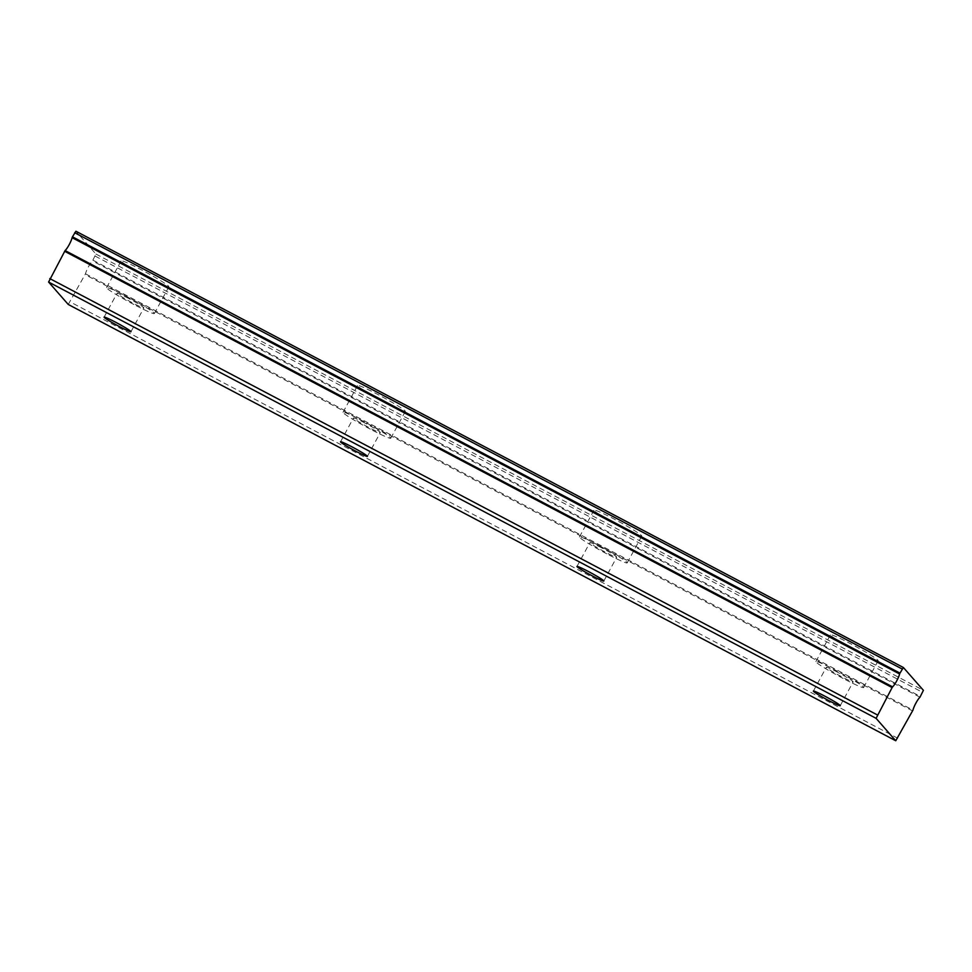 <?xml version="1.0" encoding="UTF-8"?>
<svg xmlns="http://www.w3.org/2000/svg" width="972" height="972" viewBox="0 0 972 972"><rect width="100%" height="100%" fill="white"/><g stroke="black" fill="none" stroke-linecap="round" stroke-linejoin="round"><path stroke-width="0.73" stroke-dasharray="4.86 3.65" d="M128.547 298.416A15.285 1.021 -151.5 0 0 117.041 293.313A15.285 1.021 -151.5 0 0 132.386 302.79A15.285 1.021 -151.5 0 0 143.892 307.893A15.285 1.021 -151.5 0 0 128.547 298.416M837.828 672.381A15.285 1.021 -151.5 0 0 826.322 667.278A15.285 1.021 -151.5 0 0 841.667 676.755A15.285 1.021 -151.5 0 0 853.173 681.858A15.285 1.021 -151.5 0 0 837.828 672.381M601.401 547.722A15.285 1.021 -151.5 0 0 589.895 542.619A15.285 1.021 -151.5 0 0 605.24 552.108A15.285 1.021 -151.5 0 0 616.746 557.199A15.285 1.021 -151.5 0 0 601.401 547.722M364.974 423.063A15.285 1.021 -151.5 0 0 353.468 417.972A15.285 1.021 -151.5 0 0 368.813 427.449A15.285 1.021 -151.5 0 0 380.319 432.552A15.285 1.021 -151.5 0 0 364.974 423.063M148.437 277.7A27.167 1.823 28.5 0 1 121.136 260.848A27.167 1.823 28.5 0 1 141.596 269.912A27.167 1.823 28.5 0 1 168.885 286.764A27.167 1.823 28.5 0 1 148.437 277.7M133.881 304.503A27.167 1.823 28.5 0 1 106.592 287.639A27.167 1.823 28.5 0 1 127.053 296.703A27.167 1.823 28.5 0 1 154.341 313.567A27.167 1.823 28.5 0 1 133.881 304.503M857.717 651.665A27.167 1.823 28.5 0 1 830.428 634.813A27.167 1.823 28.5 0 1 850.877 643.877A27.167 1.823 28.5 0 1 878.166 660.729A27.167 1.823 28.5 0 1 857.717 651.665M843.161 678.468A27.167 1.823 28.5 0 1 815.873 661.604A27.167 1.823 28.5 0 1 836.333 670.668A27.167 1.823 28.5 0 1 863.622 687.532A27.167 1.823 28.5 0 1 843.161 678.468M621.29 527.018A27.167 1.823 28.5 0 1 594.001 510.154A27.167 1.823 28.5 0 1 614.45 519.218A27.167 1.823 28.5 0 1 641.739 536.082A27.167 1.823 28.5 0 1 621.29 527.018M606.735 553.809A27.167 1.823 28.5 0 1 579.446 536.957A27.167 1.823 28.5 0 1 599.906 546.021A27.167 1.823 28.5 0 1 627.195 562.873A27.167 1.823 28.5 0 1 606.735 553.809M384.863 402.359A27.167 1.823 28.5 0 1 357.575 385.495A27.167 1.823 28.5 0 1 378.023 394.571A27.167 1.823 28.5 0 1 405.312 411.423A27.167 1.823 28.5 0 1 384.863 402.359M370.308 429.15A27.167 1.823 28.5 0 1 343.019 412.298A27.167 1.823 28.5 0 1 363.479 421.362A27.167 1.823 28.5 0 1 390.768 438.226A27.167 1.823 28.5 0 1 370.308 429.15M68.247 304.467L85.487 273.812A8.493 1.519 -62.2 0 1 92.486 260.921L95.9 254.044L75.913 231.239M897.788 738.27L70.288 301.976M95.9 254.044L923.4 690.339M95.183 256.122L922.683 692.416M85.487 273.812L912.975 710.107M919.974 697.203L92.486 260.921M912.623 710.945L85.123 274.651M92.972 260.217L920.46 696.511M104.101 317.127L117.041 293.313M813.382 691.092L826.322 667.278M576.955 566.445L589.895 542.619M340.528 441.786L353.468 417.972M106.592 287.639L121.136 260.848M815.873 661.604L830.428 634.813M579.446 536.957L594.001 510.154M343.019 412.298L357.575 385.495M130.965 331.719L143.892 307.893M840.245 705.684L853.173 681.858M603.819 581.025L616.746 557.199M367.392 456.366L380.319 432.552M154.341 313.567L168.885 286.764M863.622 687.532L878.166 660.729M627.195 562.873L641.739 536.082M390.768 438.226L405.312 411.423"/><path stroke-width="1.46" d="M115.607 322.23A15.285 1.021 -151.5 0 0 104.101 317.127A15.285 1.021 -151.5 0 0 119.459 326.616A15.285 1.021 -151.5 0 0 130.965 331.719A15.285 1.021 -151.5 0 0 115.607 322.23M824.888 696.195A15.285 1.021 -151.5 0 0 813.382 691.092A15.285 1.021 -151.5 0 0 828.739 700.581A15.285 1.021 -151.5 0 0 840.245 705.684A15.285 1.021 -151.5 0 0 824.888 696.195M588.461 571.536A15.285 1.021 -151.5 0 0 576.955 566.445A15.285 1.021 -151.5 0 0 592.312 575.922A15.285 1.021 -151.5 0 0 603.819 581.025A15.285 1.021 -151.5 0 0 588.461 571.536M352.034 446.889A15.285 1.021 -151.5 0 0 340.528 441.786A15.285 1.021 -151.5 0 0 355.886 451.275A15.285 1.021 -151.5 0 0 367.392 456.366A15.285 1.021 -151.5 0 0 352.034 446.889M895.747 740.761L912.975 710.107A8.493 1.519 -62.2 0 1 919.974 697.203L923.4 690.339L903.413 667.533L899.963 673.122L72.463 236.828L72.11 237.678L899.598 673.973A8.493 1.519 -62.2 0 1 896.634 681.032A8.493 1.519 -62.2 0 1 892.6 686.864L65.1 250.569L48.6 282.05L876.1 718.344L895.747 740.761L68.247 304.467L48.6 282.05M72.11 237.678A8.493 1.519 -62.2 0 1 69.146 244.737A8.493 1.519 -62.2 0 1 65.1 250.569M72.463 236.828L75.913 231.239L903.413 667.533M899.598 673.973L899.963 673.122M64.626 251.274L892.114 687.568L892.6 686.864M892.114 687.568L876.1 718.344M49.791 278.587L877.291 714.882M902.186 669.028L74.686 232.733"/></g></svg>
